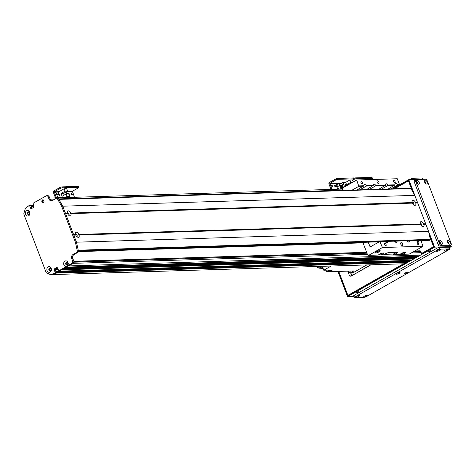 <?xml version="1.0" encoding="UTF-8"?>
<svg xmlns="http://www.w3.org/2000/svg" width="475" height="475" viewBox="0 0 475 475"><rect width="100%" height="100%" fill="white"/><g stroke="black" fill="none" stroke-linecap="round" stroke-linejoin="round"><path stroke-width="0.71" d="M366.623 252.302L73.809 261.292M78.411 251.607L363.025 242.868M418.362 256.286L420.523 255.123A1.858 1.502 -91.8 0 0 421.236 252.658L420.808 251.536A1.235 1.003 -91.8 0 0 419.864 250.812L414.788 250.966M415.417 257.961L416.67 257.313L416.468 256.358M64.671 267.876L63.407 268.785L413.523 258.032L413.725 258.988L411.344 260.342L59.173 271.178L61.726 269.551M403.602 263.797L403.667 263.797A86.646 70.205 -91.8 0 0 407.9 262.295L408.85 261.755L408.571 260.561L56.561 271.391M396.815 188.712L396.744 188.527A1.858 1.502 -91.8 0 0 395.331 187.441L395.242 187.447M50.902 268.707L50.867 268.868A1.003 0.813 88.2 0 1 50.243 270.459A1.003 0.813 88.2 0 1 49.994 268.488L49.97 268.096M29.349 214.106L29.195 214.029A1.003 0.813 88.2 0 1 27.918 213.227A1.003 0.813 88.2 0 1 29.521 212.966L29.593 213.032M56.442 271.391L55.836 271.534L55.106 269.622L55.747 268.707L57.428 267.752L55.041 269.45L56.222 272.549L55.836 273.107L56.78 272.567L56.442 271.391M49.994 268.488L50.736 268.464M40.826 198.888L33.09 203.288L34.028 207.207L30.988 208.911L29.569 205.633L28.969 205.633A86.646 70.205 -91.8 0 0 25.3 208.626L23.75 213.875L46.223 272.715L50.51 274.639A86.646 70.205 -91.8 0 0 54.744 273.143L55.13 272.579L54.073 269.076L57.018 267.401L59.173 271.178M66.352 267.11L68.453 265.935L420.523 255.123M29.432 205.473L30.655 205.598L31.76 208.495L31.041 206.613L31.593 205.889L31.338 205.212L30.37 205.42M43.284 202.552L43.124 202.213A1.003 0.813 88.2 0 1 43.154 200.213A1.003 0.813 88.2 0 1 43.854 201.798L43.89 201.976M43.753 202.196L43.124 202.213M66.922 262.289L67.1 262.663A1.003 0.813 88.2 0 1 67.064 264.664A1.003 0.813 88.2 0 1 66.363 263.079L67.664 263.037M54.744 273.143L55.836 273.107A86.646 70.205 88.2 0 1 51.597 274.609L51.532 274.609M66.363 263.079L66.239 262.657M66.607 266.398A2.814 2.28 88.2 0 1 63.816 264.67A2.814 2.28 88.2 0 1 64.968 261.131A2.814 2.28 88.2 0 1 67.931 262.331A2.814 2.28 88.2 0 1 67.218 266.053L58.864 270.798L59.755 270.774M66.292 262.402A1.395 1.128 -91.8 0 0 66.821 265.056A1.395 1.128 -91.8 0 0 66.737 262.277A1.395 1.128 -91.8 0 0 66.292 262.402M66.862 262.277A1.395 1.128 -91.8 0 0 66.945 265.044M27.995 211.939A1.395 1.128 -91.8 0 0 28.518 214.599A1.395 1.128 -91.8 0 0 28.435 211.814A1.395 1.128 -91.8 0 0 27.995 211.939M26.665 210.674A2.814 2.28 88.2 0 1 29.919 213.495A2.814 2.28 88.2 0 1 26.345 215.531A2.814 2.28 88.2 0 1 26.665 210.674M28.559 211.82A1.395 1.128 -91.8 0 0 28.648 214.587M49.477 268.197A1.395 1.128 -91.8 0 0 50.006 270.857A1.395 1.128 -91.8 0 0 49.917 268.072A1.395 1.128 -91.8 0 0 49.477 268.197M48.147 266.932A2.814 2.28 88.2 0 1 51.401 269.752A2.814 2.28 88.2 0 1 47.827 271.783A2.814 2.28 88.2 0 1 48.147 266.932M50.047 268.078A1.395 1.128 -91.8 0 0 50.13 270.845M42.447 199.957A1.395 1.128 -91.8 0 0 42.976 202.611A1.395 1.128 -91.8 0 0 42.892 199.827A1.395 1.128 -91.8 0 0 42.447 199.957M43.017 199.833A1.395 1.128 -91.8 0 0 43.1 202.599M67.218 266.053L71.897 263.387A1.858 1.502 -91.8 0 0 72.61 260.929L71.755 258.679A3.093 2.506 88.2 0 1 72.942 254.576L76.796 252.385A1.235 1.003 -91.8 0 0 77.336 250.948L75.4 242.226L61.649 206.221L57.422 198.799A1.235 1.003 -91.8 0 0 56.567 198.265L57.653 198.235A1.235 1.003 88.2 0 1 58.508 198.77L62.736 206.186L76.487 242.191L78.423 250.913A1.235 1.003 88.2 0 1 77.882 252.35L74.035 254.541A3.093 2.506 -91.8 0 0 72.841 258.643L73.702 260.894A1.858 1.502 88.2 0 1 72.984 263.358L59.951 270.768M56.567 198.265A1.235 1.003 -91.8 0 0 56.175 198.378L52.321 200.569A3.093 2.506 88.2 0 1 51.342 200.848A3.093 2.506 88.2 0 1 48.978 199.043L48.123 196.792A1.858 1.502 -91.8 0 0 46.704 195.712A1.858 1.502 -91.8 0 0 46.117 195.878L41.438 198.544M410.299 188.349A0.618 0.499 88.2 0 1 410.923 188.563L414.806 195.373L428.557 231.378L75.4 242.226M414.806 195.373L61.649 206.221M46.704 195.712L47.791 195.676A1.858 1.502 88.2 0 1 49.21 196.763L50.071 199.013A3.093 2.506 -91.8 0 0 51.882 200.759M337.416 187.108A1.55 0.831 60.4 0 0 336.092 184.781M337.654 187.144A1.55 0.831 -119.6 0 1 336.294 185.957A1.55 0.831 -119.6 0 1 336.353 184.389A1.55 0.831 -119.6 0 1 337.844 185.327A1.55 0.831 -119.6 0 1 337.879 187.085A1.55 0.831 -119.6 0 1 337.654 187.144M338.277 189.198A1.55 0.831 60.4 0 0 337.594 188.717M337.582 189.216A1.55 0.831 -119.6 0 1 337.856 188.332A1.55 0.831 -119.6 0 1 339.287 189.163M334.679 185.113A0.76 0.41 -119.6 0 1 335.344 185.695A0.76 0.41 -119.6 0 1 335.32 186.467A0.76 0.41 -119.6 0 1 334.584 186.004A0.76 0.41 -119.6 0 1 334.566 185.143A0.76 0.41 -119.6 0 1 334.679 185.113M331.883 185.482A0.76 0.41 -119.6 0 1 332.553 186.063A0.76 0.41 -119.6 0 1 332.524 186.835A0.76 0.41 -119.6 0 1 331.793 186.378A0.76 0.41 -119.6 0 1 331.77 185.511A0.76 0.41 -119.6 0 1 331.883 185.482M353.548 177.941L353.893 178.843A1.858 0.427 -20.9 0 1 354.267 178.95L353.923 178.054A1.858 0.427 159.1 0 0 353.548 177.941L337.594 178.428A1.858 0.427 159.1 0 0 335.148 179.235L329.484 182.459A1.235 1.003 -91.8 0 0 329.009 184.098L331.039 189.418M354.267 178.95A1.858 0.427 -20.9 0 1 353.62 179.58A1.858 0.427 -20.9 0 1 356.066 178.772L355.728 177.876A1.858 0.427 159.1 0 0 354.029 178.321M353.893 178.843L337.939 179.33L337.594 178.428M331.912 189.388L329.828 183.362L335.492 180.138A1.858 0.427 -20.9 0 1 337.939 179.33M352.539 180.197L353.62 179.58L352.539 180.197M79.07 234.994A2.814 1.52 -119.6 0 1 77.55 237.126A2.814 1.52 -119.6 0 1 75.786 235.095L75.573 234.537A2.814 1.52 -119.6 0 1 75.406 233.362A2.814 1.52 -119.6 0 1 76.344 232.204A2.814 1.52 -119.6 0 1 78.85 234.436L78.565 234.852L79.07 234.994L420.607 224.509L420.393 223.945A2.814 1.52 -119.6 0 1 420.227 222.775A2.814 1.52 -119.6 0 1 421.159 221.617A2.814 1.52 -119.6 0 1 423.67 223.844L423.379 224.259L423.884 224.408A2.814 1.52 -119.6 0 1 422.364 226.539A2.814 1.52 -119.6 0 1 420.607 224.509M76.849 236.615A1.395 0.748 60.4 0 0 76.968 236.568A1.395 0.748 60.4 0 0 77.021 235.161A1.395 0.748 60.4 0 0 75.792 234.092A1.395 0.748 60.4 0 0 75.59 234.151A1.395 0.748 60.4 0 0 75.489 234.228M421.663 226.023A1.395 0.748 60.4 0 0 421.782 225.981A1.395 0.748 60.4 0 0 421.836 224.568A1.395 0.748 60.4 0 0 420.613 223.505A1.395 0.748 60.4 0 0 420.405 223.559A1.395 0.748 60.4 0 0 420.31 223.636M415.72 203.027A2.814 1.52 -119.6 0 1 414.2 205.158A2.814 1.52 -119.6 0 1 412.442 203.128L412.229 202.57A2.814 1.52 -119.6 0 1 412.062 201.394A2.814 1.52 -119.6 0 1 412.995 200.236A2.814 1.52 -119.6 0 1 415.506 202.469L415.215 202.884L415.72 203.027L417.709 202.967M413.499 204.648A1.395 0.748 60.4 0 0 413.618 204.6A1.395 0.748 60.4 0 0 413.672 203.193A1.395 0.748 60.4 0 0 412.448 202.124A1.395 0.748 60.4 0 0 412.241 202.184A1.395 0.748 60.4 0 0 412.146 202.261M70.906 213.619A2.814 1.52 -119.6 0 1 69.386 215.751A2.814 1.52 -119.6 0 1 67.622 213.72L67.408 213.156A2.814 1.52 -119.6 0 1 67.242 211.987A2.814 1.52 -119.6 0 1 68.18 210.829A2.814 1.52 -119.6 0 1 70.692 213.055L70.401 213.471L70.906 213.619L412.442 203.128M68.685 215.234A1.395 0.748 60.4 0 0 68.804 215.193A1.395 0.748 60.4 0 0 68.857 213.78A1.395 0.748 60.4 0 0 67.634 212.717A1.395 0.748 60.4 0 0 67.426 212.77A1.395 0.748 60.4 0 0 67.325 212.848M75.786 235.095L73.803 235.161L76.487 242.191L78.262 250.2L430.332 239.388A0.618 0.499 88.2 0 1 430.065 240.107L429.596 240.267M425.873 224.348L423.884 224.408M75.626 234.941L73.738 235M425.535 224.194L423.379 224.259M75.573 234.537L73.589 234.597L65.639 213.78L67.622 213.72M425.653 223.784L423.67 223.844M67.462 213.56L65.58 213.619M412.276 202.973L70.401 213.471M67.408 213.156L65.425 213.216L62.736 206.186L58.858 199.375L410.923 188.563M412.229 202.57L70.692 213.055M428.557 231.378L430.332 239.388M417.495 202.403L415.506 202.469M417.371 202.819L415.215 202.884M420.393 223.945L78.85 234.436M420.44 224.348L78.565 234.852M362.823 242.345L367.519 254.636A1.235 1.003 -91.8 0 0 368.855 255.247L382.452 247.511L379.858 241.454L370.571 246.739A0.618 0.499 88.2 0 1 369.9 246.43L368.273 242.173M374.751 244.358A2.322 1.253 -119.6 0 1 374.918 244.227A2.322 1.253 -119.6 0 1 375.119 244.15M375.63 252.088A2.785 0.641 159.1 0 0 379.335 250.675M375.606 252.967A2.785 0.641 -20.9 0 1 375.042 252.801A2.785 0.641 -20.9 0 1 377.417 251.204A2.785 0.641 -20.9 0 1 380.249 250.812A2.785 0.641 -20.9 0 1 378.617 252.094A2.785 0.641 -20.9 0 1 375.606 252.967M376.633 251.536A1.52 0.35 159.1 0 0 378.219 250.931M379.08 254.422A2.785 0.641 159.1 0 0 382.779 253.009M378.907 254.915L378.516 254.95A2.785 0.641 -20.9 0 1 381.193 253.412A2.785 0.641 -20.9 0 1 383.693 253.145A2.785 0.641 -20.9 0 1 380.944 254.873L368.855 255.247M380.077 253.87A1.52 0.35 159.1 0 0 381.668 253.264M400.835 253.757A2.785 0.641 159.1 0 0 404.534 252.338M400.662 254.25L400.271 254.279A2.785 0.641 -20.9 0 1 402.948 252.748A2.785 0.641 -20.9 0 1 405.448 252.474A2.785 0.641 -20.9 0 1 402.699 254.202L394.594 254.452A1.235 1.003 88.2 0 1 393.365 254.06L384.524 254.333M401.832 253.199A1.52 0.35 159.1 0 0 403.423 252.593M382.452 247.511L423.059 246.264L409.462 253.994A1.235 1.003 88.2 0 1 409.07 254.107L401.975 254.327M380.22 254.998L383.325 254.897A1.235 1.003 -91.8 0 0 383.717 254.79L385.985 253.502A1.858 0.427 159.1 0 1 388.431 252.694L397.136 252.427A1.858 0.427 159.1 0 1 397.51 252.534A1.858 0.427 159.1 0 1 396.863 253.163L394.594 254.452M388.223 188.979L395.028 184.799A2.322 1.253 -119.6 0 1 395.449 183.588A2.322 1.253 -119.6 0 1 395.788 183.498A2.322 1.253 -119.6 0 1 397.522 184.727L399.534 184.662L397.278 178.754L356.672 180.001L343.075 187.738A1.235 1.003 -91.8 0 0 342.594 189.377L342.974 190.368M354.789 190.006L355.389 189.988M393.365 254.06L396.186 252.457M393.793 252.528L393.318 252.938L394.951 252.492M386.781 253.122L387.273 252.938M399.534 184.662L392.795 188.836M416.89 241.193L418.517 240.267L420.803 240.356L423.059 246.264M401.143 242.672A1.55 0.831 -119.6 0 1 402.503 243.853A1.55 0.831 -119.6 0 1 402.444 245.421A1.55 0.831 -119.6 0 1 400.953 244.488A1.55 0.831 -119.6 0 1 400.918 242.731A1.55 0.831 -119.6 0 1 401.143 242.672M377.512 180.785A1.55 0.831 -119.6 0 1 378.872 181.973A1.55 0.831 -119.6 0 1 378.812 183.54A1.55 0.831 -119.6 0 1 377.322 182.602A1.55 0.831 -119.6 0 1 377.287 180.85A1.55 0.831 -119.6 0 1 377.512 180.785M384.922 243.414A1.277 0.689 -119.6 0 1 386.044 244.393A1.277 0.689 -119.6 0 1 385.997 245.688A1.277 0.689 -119.6 0 1 384.768 244.916A1.277 0.689 -119.6 0 1 384.732 243.467A1.277 0.689 -119.6 0 1 384.922 243.414M393.923 180.53A1.277 0.689 -119.6 0 1 395.046 181.509A1.277 0.689 -119.6 0 1 394.998 182.804A1.277 0.689 -119.6 0 1 393.769 182.032A1.277 0.689 -119.6 0 1 393.733 180.577A1.277 0.689 -119.6 0 1 393.923 180.53M361.291 181.533A1.277 0.689 -119.6 0 1 362.413 182.513A1.277 0.689 -119.6 0 1 362.366 183.807A1.277 0.689 -119.6 0 1 361.137 183.035A1.277 0.689 -119.6 0 1 361.101 181.581A1.277 0.689 -119.6 0 1 361.291 181.533M417.555 242.41A1.277 0.689 -119.6 0 1 418.677 243.39A1.277 0.689 -119.6 0 1 418.629 244.684A1.277 0.689 -119.6 0 1 417.4 243.912A1.277 0.689 -119.6 0 1 417.365 242.464A1.277 0.689 -119.6 0 1 417.555 242.41M385.706 242.149L387.606 241.377A2.322 1.253 -119.6 0 1 387.184 242.588A2.322 1.253 -119.6 0 1 385.112 241.454L379.858 241.454M366.468 189.644L373.273 185.47A2.322 1.253 -119.6 0 1 373.694 184.258A2.322 1.253 -119.6 0 1 374.033 184.163A2.322 1.253 -119.6 0 1 375.767 185.393L375.707 185.802L369.087 189.567M407.461 241.484L409.361 240.712A2.322 1.253 -119.6 0 1 408.939 241.923A2.322 1.253 -119.6 0 1 406.867 240.783L397.029 241.086A2.322 1.253 -119.6 0 1 396.613 242.297A2.322 1.253 -119.6 0 1 394.541 241.163L387.333 241.223M397.522 184.727L397.462 185.131L390.842 188.896M378.795 189.27L385.599 185.09A2.322 1.253 -119.6 0 1 386.021 183.878A2.322 1.253 -119.6 0 1 386.359 183.789A2.322 1.253 -119.6 0 1 388.093 185.013L388.039 185.422L381.419 189.187M418.517 240.267L418.784 240.421A2.322 1.253 -119.6 0 1 418.368 241.632A2.322 1.253 -119.6 0 1 416.296 240.498L409.088 240.558M357.04 189.935L363.844 185.761A2.322 1.253 -119.6 0 1 364.266 184.549A2.322 1.253 -119.6 0 1 364.604 184.454A2.322 1.253 -119.6 0 1 366.338 185.683L366.284 186.093L359.664 189.857M395.135 241.858L396.762 240.932M363.66 186.17L358.809 186.319L356.672 180.001M358.928 185.909L363.844 185.761M366.338 185.683L373.273 185.47M375.767 185.393L385.599 185.09M388.093 185.013L395.028 184.799M399.416 185.072L397.462 185.131M385.415 185.505L375.707 185.802M394.844 185.214L388.039 185.422M352.189 190.083L358.809 186.319M420.803 240.356L418.784 240.421M394.541 241.163L387.606 241.377M416.296 240.498L409.361 240.712M406.867 240.783L397.029 241.086M385.112 241.454L380.196 241.603M373.089 185.879L366.284 186.093M344.63 186.847L342.95 182.453L340.438 183.884M342.95 182.453L345.687 182.37L346.904 185.559M353.216 181.967L352.426 179.894L349.903 179.972L345.687 182.37M352.569 182.335L350.829 182.388L349.903 179.972M346.833 185.6L346.394 184.454L345.23 184.49L345.865 186.147M342.095 187.292L341.899 186.776M341.549 185.862L341.353 185.351M343.431 187.536L340.937 187.399L341.264 188.243L342.647 188.201M342.552 185.238L342.018 183.831L339.767 183.902L340.171 185.387L342.552 185.238L340.308 185.309L339.767 183.902M343.098 186.669L342.778 185.826L340.527 185.891L340.718 186.817L343.098 186.669L340.854 186.74L340.527 185.891M341.394 189.098L339.417 183.926L339.103 184.104L341.008 189.109M339.417 183.926L339.744 183.914M341.751 189.092L341.62 188.753L341.584 189.092M341.62 188.753L342.505 188.723M341.264 188.243L342.689 188.13M341.394 188.165L341.074 187.322M347.041 185.482L346.75 184.71L350.829 182.388M346.75 184.71L348.49 184.656M346.803 185.618L346.376 184.508L345.289 184.543L345.895 186.129M350.746 272.721L351.168 273.82A1.858 1.502 88.2 0 0 352.581 274.906L353.252 274.882M353.531 274.728L370.619 264.812M353.168 274.734A1.858 1.502 88.2 0 1 352.581 274.906M366.801 264.931L353.661 272.407A2.785 2.256 -91.8 0 1 352.777 272.656L350.241 272.733A2.785 2.256 88.2 0 1 348.122 271.124M350.241 272.733A2.785 2.256 88.2 0 0 351.12 272.484L353.816 270.952L329.412 271.7L330.517 271.071A1.823 1.478 -91.8 0 0 330.933 270.839L332.476 269.96L330.843 270.008L327.78 271.753L326.693 271.783L329.757 270.043L323.772 270.228L331.158 266.024M330.517 271.071A1.823 1.478 88.2 0 1 330.155 271.142A1.823 1.478 88.2 0 1 330.03 271.136M331.479 269.99A1.823 1.478 88.2 0 1 330.933 270.839M331.229 269.996A1.823 1.478 88.2 0 1 329.899 271.148A1.823 1.478 88.2 0 1 329.359 271.041M329.412 271.7A235.184 190.552 88.2 0 1 329.11 271.047M316.985 266.463L317.336 267.389A2.969 2.405 -91.8 0 1 318.879 268.215L320.684 267.188L322.062 267.146M323.772 270.228L323.024 268.256A2.167 1.758 -91.8 0 0 321.367 266.992A2.167 1.758 -91.8 0 0 320.684 267.188M320.649 268.161L320.803 268.571L323.113 268.5M318.879 268.215L322.952 268.09M321.771 268.126A235.184 190.552 88.2 0 1 320.803 268.571M349.98 271.071A1.793 1.455 -91.8 0 0 350.39 271.13A1.793 1.455 -91.8 0 0 350.793 271.047M326.693 271.783A235.184 190.552 88.2 0 1 325.945 270.162M330.244 270.352A1.704 1.377 88.2 0 1 329.169 271.047L329.899 271.023A1.704 1.377 -91.8 0 0 331.117 270.002M371.682 177.383L372.02 178.285A1.858 0.427 -20.9 0 1 372.4 178.392L372.056 177.496A1.858 0.427 159.1 0 0 371.682 177.383L355.728 177.876M372.4 178.392A1.858 0.427 -20.9 0 1 371.753 179.022L370.791 179.568M372.02 178.285L356.066 178.772M360.472 179.888L357.42 179.977M65.865 192.696A1.55 0.831 -119.6 0 1 66.684 192.856M66.761 192.921A1.55 0.831 -119.6 0 1 67.503 193.937M68.424 196.994A1.55 0.831 -119.6 0 1 68.798 197.469M71.547 193.479A0.76 0.41 -119.6 0 1 72.218 194.061A0.76 0.41 -119.6 0 1 72.188 194.833A0.76 0.41 -119.6 0 1 71.458 194.37A0.76 0.41 -119.6 0 1 71.434 193.509A0.76 0.41 -119.6 0 1 71.547 193.479M68.335 193.913A0.76 0.41 -119.6 0 1 68.43 193.313A0.76 0.41 -119.6 0 1 68.543 193.283A0.76 0.41 -119.6 0 1 69.207 193.865A0.76 0.41 -119.6 0 1 69.184 194.637A0.76 0.41 -119.6 0 1 68.976 194.661M77.983 186.402L78.327 187.304A1.858 0.427 -20.9 0 1 78.702 187.417L78.363 186.515A1.858 0.427 159.1 0 0 77.983 186.402L62.035 186.895A1.858 0.427 159.1 0 0 59.583 187.702L53.918 190.92A1.235 1.003 -91.8 0 0 53.443 192.565L55.474 197.879M78.702 187.417A1.858 0.427 -20.9 0 1 78.06 188.041L72.39 191.265L67.011 191.431M78.327 187.304L62.373 187.791L62.035 186.895M56.347 197.855L54.263 191.823L59.927 188.599A1.858 0.427 -20.9 0 1 62.373 187.791M74.474 197.297L72.39 191.265M57.386 192.981A1.081 0.582 -119.6 0 1 58.342 193.812A1.081 0.582 -119.6 0 1 58.3 194.91A1.081 0.582 -119.6 0 1 57.255 194.257A1.081 0.582 -119.6 0 1 57.226 193.028A1.081 0.582 -119.6 0 1 57.386 192.981M58.585 197.784A1.081 0.582 -119.6 0 1 58.734 196.965A1.081 0.582 -119.6 0 1 58.888 196.923A1.081 0.582 -119.6 0 1 59.844 197.748M69.611 196.317L68.685 193.901L66.168 193.978L67.094 196.401L69.611 196.317L67.515 197.511M67.094 196.401L64.998 197.588M56.525 197.849L54.607 192.82L55.783 192.149L58.324 192.072L64.172 188.747L65.093 191.164L61.014 193.485L62.088 196.3L66.168 193.978M64.184 195.106L63.537 193.408L67.616 191.087L66.69 188.67L64.172 188.747M57.944 197.808L55.783 192.149M65.675 192.191L66.352 193.972M64.701 194.809L64.078 194.833M65.936 192.88L66.743 192.856L67.064 193.699L66.286 193.8M67.064 193.699L66.263 193.723M68.507 197.481L68.151 197.149M60.485 197.725L58.324 192.072M67.616 191.087L65.093 191.164M63.537 193.408L61.014 193.485M64.6 194.869L64.101 194.887M428.705 251.21A1.395 0.321 159.1 0 0 429.614 250.859M428.248 251.898A1.395 0.321 -20.9 0 1 427.969 251.815A1.395 0.321 -20.9 0 1 429.151 251.014A1.395 0.321 -20.9 0 1 430.57 250.818A1.395 0.321 -20.9 0 1 429.756 251.459A1.395 0.321 -20.9 0 1 428.248 251.898M356.642 292.19A1.395 0.321 159.1 0 0 357.55 291.84M356.185 292.879A1.395 0.321 -20.9 0 1 355.9 292.796A1.395 0.321 -20.9 0 1 357.087 291.994A1.395 0.321 -20.9 0 1 358.506 291.798A1.395 0.321 -20.9 0 1 357.687 292.44A1.395 0.321 -20.9 0 1 356.185 292.879M395.972 187.595L408.553 180.441L413.137 192.44M429.323 234.828L433.901 246.828L421.319 253.982M417.181 256.334L416.587 256.672M414.236 258.008L413.642 258.347M410.026 260.407L408.862 261.066M404.575 263.5L347.789 295.794L338.479 271.421M337.933 271.439L347.552 296.614L434.572 247.131L408.791 179.621L425.517 179.229A1.858 0.997 -119.6 0 1 427.251 180.886L451.102 243.331A1.858 0.997 -119.6 0 1 450.929 244.975A1.858 0.997 -119.6 0 1 450.656 245.053L449.297 245.824L439.868 246.115L441.228 245.343A1.858 0.997 -119.6 0 1 439.494 243.687L438.134 244.459A1.858 0.997 60.4 0 0 439.868 246.115M450.68 245.118L451.25 246.62L449.261 247.748M434.572 247.131L451.25 246.62M347.552 296.614L353.928 296.418M408.791 179.621L399.457 184.929M413.321 179.485L412.864 178.279A1.858 0.427 159.1 0 0 410.412 179.081L410.596 179.568M412.864 178.279L422.287 177.988L422.75 179.194M423.077 179.182L422.661 178.095A1.858 0.427 159.1 0 0 422.287 177.988M409.503 179.598L410.412 179.081M417.531 183.712A1.051 0.564 60.4 0 0 417.62 183.677A1.051 0.564 60.4 0 0 417.59 182.483A1.051 0.564 60.4 0 0 416.581 181.848A1.051 0.564 60.4 0 0 416.504 181.907M418.635 184.252A2.138 1.152 -119.6 0 1 418.065 184.098A2.138 1.152 -119.6 0 1 416.444 181.248A2.138 1.152 -119.6 0 1 418.653 181.373A2.138 1.152 -119.6 0 1 418.635 184.252M417.234 183.386A1.051 0.564 60.4 0 0 416.634 182.323M440.521 243.907A1.051 0.564 60.4 0 0 440.604 243.871A1.051 0.564 60.4 0 0 440.58 242.678A1.051 0.564 60.4 0 0 439.565 242.042A1.051 0.564 60.4 0 0 439.494 242.102M441.619 244.447A2.138 1.152 -119.6 0 1 441.049 244.298A2.138 1.152 -119.6 0 1 439.428 241.442A2.138 1.152 -119.6 0 1 441.637 241.567A2.138 1.152 -119.6 0 1 441.619 244.447M440.224 243.58A1.051 0.564 60.4 0 0 439.618 242.523M448.495 243.657A1.051 0.564 60.4 0 0 448.584 243.627A1.051 0.564 60.4 0 0 448.554 242.434A1.051 0.564 60.4 0 0 447.545 241.799A1.051 0.564 60.4 0 0 447.468 241.858M449.599 244.203A2.138 1.152 -119.6 0 1 449.029 244.049A2.138 1.152 -119.6 0 1 447.408 241.199A2.138 1.152 -119.6 0 1 449.617 241.318A2.138 1.152 -119.6 0 1 449.599 244.203M448.198 243.337A1.051 0.564 60.4 0 0 447.598 242.274M425.511 183.463A1.051 0.564 60.4 0 0 425.6 183.433A1.051 0.564 60.4 0 0 425.57 182.234A1.051 0.564 60.4 0 0 424.555 181.604A1.051 0.564 60.4 0 0 424.484 181.658M426.609 184.009A2.138 1.152 -119.6 0 1 426.039 183.855A2.138 1.152 -119.6 0 1 424.418 181.005A2.138 1.152 -119.6 0 1 426.633 181.123A2.138 1.152 -119.6 0 1 426.609 184.009M425.214 183.142A1.051 0.564 60.4 0 0 424.608 182.079M441.228 245.343L450.656 245.053M425.523 179.229L416.094 179.52A1.858 0.997 -119.6 0 0 415.821 179.592A1.858 0.997 -119.6 0 0 415.649 181.242L439.494 243.687M449.297 245.824A1.858 0.997 60.4 0 0 449.57 245.753L450.929 244.975M414.734 180.292A1.858 0.997 60.4 0 0 414.461 180.369A1.858 0.997 60.4 0 0 414.289 182.014L415.649 181.242M438.134 244.459L414.289 182.014M348.994 295.112L347.694 294.821L338.752 271.415M429.703 236.55L433.568 246.673L421.378 253.608M409.385 260.425L408.755 260.787M403.441 263.803L348.359 295.129M396.239 187.785L407.983 181.112L408.648 181.414L412.3 190.974M370.981 264.801L351.268 276.017A1.858 1.502 -91.8 0 1 350.681 276.183A1.858 1.502 -91.8 0 1 349.262 275.102L347.747 271.136M408.797 181.082L407.983 181.112M351.85 275.684A1.858 1.502 -91.8 0 1 351.441 275.031L350.556 272.727M367.252 295.171A2.138 0.493 -20.9 0 1 367.585 295.212A2.138 0.493 -20.9 0 1 365.863 296.519A2.138 0.493 -20.9 0 1 363.707 296.691A2.138 0.493 -20.9 0 1 365.168 295.741A2.138 0.493 -20.9 0 1 367.252 295.171M399.612 272.478A2.138 0.493 -20.9 0 1 399.944 272.519A2.138 0.493 -20.9 0 1 398.228 273.826A2.138 0.493 -20.9 0 1 396.073 273.998A2.138 0.493 -20.9 0 1 397.533 273.042A2.138 0.493 -20.9 0 1 399.612 272.478M447.931 249.292A2.138 0.493 -20.9 0 1 448.263 249.333A2.138 0.493 -20.9 0 1 446.542 250.646A2.138 0.493 -20.9 0 1 444.386 250.812A2.138 0.493 -20.9 0 1 445.847 249.862A2.138 0.493 -20.9 0 1 447.931 249.292M439.951 249.541A2.138 0.493 -20.9 0 1 440.283 249.577A2.138 0.493 -20.9 0 1 438.562 250.889A2.138 0.493 -20.9 0 1 436.406 251.061A2.138 0.493 -20.9 0 1 437.873 250.105A2.138 0.493 -20.9 0 1 439.951 249.541M407.592 272.234A2.138 0.493 -20.9 0 1 407.924 272.27A2.138 0.493 -20.9 0 1 406.202 273.582A2.138 0.493 -20.9 0 1 404.047 273.754A2.138 0.493 -20.9 0 1 405.508 272.798A2.138 0.493 -20.9 0 1 407.592 272.234M359.278 295.414A2.138 0.493 -20.9 0 1 359.611 295.456A2.138 0.493 -20.9 0 1 357.889 296.768A2.138 0.493 -20.9 0 1 355.733 296.934A2.138 0.493 -20.9 0 1 357.194 295.984A2.138 0.493 -20.9 0 1 359.278 295.414M449.73 248.983L449.089 247.297A1.858 0.427 159.1 0 0 448.715 247.184L449.356 248.87A1.858 0.427 -20.9 0 1 449.73 248.983A1.858 0.427 -20.9 0 1 449.083 249.612L366.593 296.519A1.858 0.427 -20.9 0 1 364.147 297.326L354.718 297.617A1.858 0.427 -20.9 0 1 354.344 297.504A1.858 0.427 -20.9 0 1 354.991 296.875L354.35 295.189A1.858 0.427 159.1 0 0 353.703 295.818L354.344 297.504M449.356 248.87L439.927 249.161L439.286 247.475L448.715 247.184M439.286 247.475A1.858 0.427 159.1 0 0 436.84 248.283L437.481 249.969A1.858 0.427 -20.9 0 1 439.927 249.161M437.481 249.969L354.991 296.875M354.35 295.189L436.84 248.283M50.498 268.25L50.035 268.268M55.836 271.534L56.216 271.522M55.106 269.622L58.104 269.527M55.177 269.373L58.015 269.289M55.587 269.141L57.932 269.07M55.664 268.927L57.849 268.856M55.747 268.707L57.766 268.648M59.274 271.154L411.344 260.342M61.655 269.8L413.725 258.988M62.106 269.539L413.796 258.738M63.466 268.767L415.536 257.955M64.6 268.126L416.67 257.313M65.051 267.864L416.741 257.064M66.369 267.116L416.474 256.363M66.411 267.092L418.481 256.28M71.897 263.387L367.395 254.315M411.279 252.967L421.236 252.658M31.522 206.132L33.867 206.061M31.113 206.364L33.951 206.281M31.593 205.889L33.778 205.823M31.338 205.212L33.517 205.147M31.202 205.058L33.458 204.986M43.189 202.297L43.676 202.285M50.956 200.284L52.927 200.224M66.352 262.96L67.575 262.924M56.644 271.486L408.714 260.674M56.899 272.157L408.969 261.345M56.78 272.567L408.85 261.755M55.848 273.101L407.918 262.289L55.836 273.107M50.51 274.639L403.667 263.797M31.041 206.613L34.046 206.518M50.136 199.173L55.047 199.019M58.591 198.912L342.902 190.178M393.152 188.634L396.744 188.527M66.381 262.515L66.999 262.491M66.274 262.616L67.04 262.592M73.791 262.194L366.961 253.187M413.392 251.762L420.808 251.536M56.103 272.959L55.011 272.988M56.222 272.549L55.13 272.579M55.041 269.45L53.954 269.485M55.159 269.04L54.073 269.076M73.702 260.894L72.61 260.929M72.841 258.643L71.755 258.679M74.035 254.541L72.942 254.576M77.882 252.35L76.796 252.385M379.495 241.662L77.336 250.948M58.508 198.77L57.422 198.799M50.071 199.013L48.978 199.043M49.21 196.763L48.123 196.792M31.386 208.709L30.75 208.727M30.655 205.598L29.569 205.633M335.148 179.235L335.492 180.138M342.018 182.982L329.828 183.362M341.412 183.326L329.733 183.688M385.136 241.484L386.971 241.431M394.559 241.199L396.399 241.14M406.891 240.819L408.726 240.76M416.314 240.528L418.154 240.475M420.814 240.392L430.065 240.107M429.792 240.261L420.874 240.534M417.881 240.629L416.421 240.671M408.452 240.914L406.992 240.962M396.126 241.294L394.666 241.342M386.697 241.585L385.237 241.627M379.228 241.817L78.446 251.049M371.171 246.394L369.9 246.43M409.462 253.994L402.699 254.202M383.717 254.79L380.944 254.873M396.583 252.445L396.863 253.163M351.12 272.484L353.661 272.407M59.583 187.702L59.927 188.599M59.019 191.674L54.263 191.823M72.295 191.591L66.405 191.775M58.413 192.019L54.168 192.149M351.441 275.031L349.262 275.102M415.477 257.973L63.436 268.785M418.422 256.298L66.387 267.11M33.452 204.963L31.101 205.034M408.571 260.561L56.501 271.373M403.637 263.797L50.481 274.645M342.517 189.068L49.703 198.057M66.993 262.479L66.399 262.497M366.682 252.445L73.833 261.44M58.769 270.827L59.856 270.792M29.331 205.455L30.418 205.42M429.697 240.291L420.88 240.558M417.834 240.653L416.438 240.694M408.411 240.944L407.01 240.985M396.079 241.324L394.683 241.365M386.656 241.609L385.255 241.656M379.181 241.84L78.452 251.073M410.495 188.296L58.698 199.096M368.463 255.354L378.456 255.051M394.202 254.564L400.211 254.38M414.461 180.369L415.821 179.592"/></g></svg>
